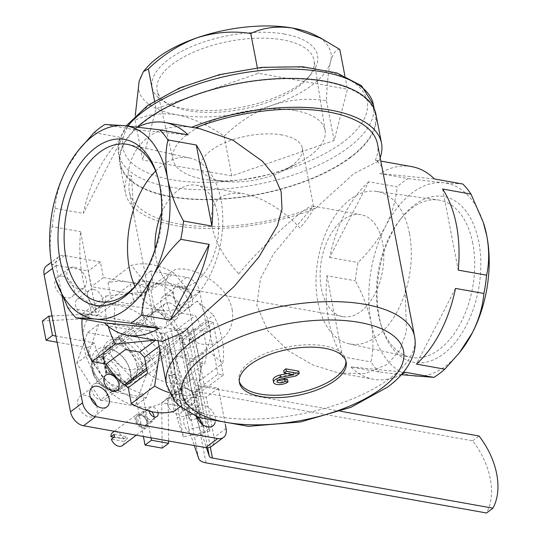 <?xml version="1.0" encoding="UTF-8"?>
<svg xmlns="http://www.w3.org/2000/svg" width="540" height="540" viewBox="0 0 540 540"><rect width="100%" height="100%" fill="white"/><g stroke="black" fill="none" stroke-linecap="round" stroke-linejoin="round"><path stroke-width="0.41" stroke-dasharray="2.7 2.03" d="M120.366 376.178L105.914 373.592L102.789 357.358A17.8 11.995 53.2 0 0 92.077 369.853A17.8 11.995 53.2 0 0 93.98 375.975A17.8 11.995 53.2 0 0 100.13 384.183A17.8 11.995 53.2 0 0 115.013 388.496A17.8 11.995 53.2 0 0 120.366 376.178L105.914 373.592M157.059 309.859L180.59 335.05A25.954 17.489 53.2 0 1 181.055 337.473L165.895 355.745A25.954 17.489 53.2 0 1 163.735 355.361L140.204 330.17A25.954 17.489 53.2 0 1 139.739 327.746L154.899 309.474A25.954 17.489 53.2 0 1 157.059 309.859L114.156 342.009C100.089 351.169 125.091 377.98 137.686 367.2L180.59 335.05M82.094 318.884A73.373 49.437 -126.8 0 1 82.762 313.396L96.93 315.927A57.065 38.455 -126.8 0 1 106.893 301.394A57.065 38.455 -126.8 0 1 111.139 298.802L108.074 282.893A73.373 49.437 -126.8 0 1 128.608 282.103A73.373 49.437 -126.8 0 1 150.917 290.547L153.981 306.464L173.259 292.012A57.065 38.455 53.2 0 0 130.424 284.351L133.488 300.287A42.12 28.384 -126.8 0 0 130.397 304.013L116.208 301.482A57.065 38.455 53.2 0 0 125.476 349.596M173.259 292.012L176.33 307.949A42.12 28.384 -126.8 0 1 181.13 313.085L195.318 315.623A57.065 38.455 53.2 0 1 205.376 340.652A57.065 38.455 53.2 0 1 204.586 363.737L190.397 361.199A42.12 28.384 -126.8 0 1 187.306 364.932L190.37 380.862A57.065 38.455 53.2 0 1 147.535 373.207M382.59 242.73A51.766 31.009 -79.9 0 0 361.091 214.711A51.766 31.009 -79.9 0 0 321.455 260.213A51.766 31.009 -79.9 0 0 342.873 316.629A51.766 31.009 -79.9 0 0 360.808 311.499A51.766 31.009 -79.9 0 0 382.59 242.73M161.555 212.942A51.766 31.009 100.1 0 1 195.959 185.193A51.766 31.009 100.1 0 1 218.707 227.043A51.766 31.009 100.1 0 1 195.676 281.981A51.766 31.009 100.1 0 1 177.741 287.111A51.766 31.009 100.1 0 1 155.081 249.156M238.808 273.848C262.156 245.282 307.76 203.56 312.863 206.084L313.652 206.867C313.882 209.635 309.339 216.668 300.024 227.968C281.914 209.196 263.297 197.809 244.188 193.813C219.544 190.958 208.804 201.839 211.991 226.442C215.318 242.15 224.262 257.951 238.808 273.848M61.978 295.9L56.153 265.666A13.588 9.153 -126.8 0 1 58.718 256.709A13.588 9.153 -126.8 0 1 64.55 255.548L100.427 261.961L103.437 277.601L128.608 282.103L153.772 286.598L150.761 270.965L186.644 277.378A13.588 9.153 -126.8 0 1 199.672 291.317L207.428 331.614L193.502 329.13L204.39 385.668L218.315 388.152L225.288 424.359M218.315 388.152L206.267 397.183L214.022 437.481A13.588 9.153 -126.8 0 1 211.464 446.445M207.428 331.614L195.379 340.646L181.454 338.162L192.341 394.7L206.267 397.183M150.761 270.965L138.713 279.99L174.589 286.409A13.588 9.153 -126.8 0 1 187.616 300.348L195.379 340.646M100.427 261.961L88.378 270.992L91.388 286.632L141.723 295.63L138.713 279.99M46.663 265.741A13.588 9.153 -126.8 0 1 52.495 264.58L88.378 270.992M153.981 306.464A57.065 38.455 -126.8 0 1 176.04 330.068L190.201 332.606A73.373 49.437 -126.8 0 1 198.95 357.399A73.373 49.437 -126.8 0 1 199.469 380.72L185.301 378.189A57.065 38.455 -126.8 0 1 175.338 392.729A57.065 38.455 -126.8 0 1 171.092 395.314L174.157 411.224M185.551 387.936A9.511 6.406 -126.8 0 1 193.806 395.044A9.511 6.406 -126.8 0 1 192.875 403.967A9.511 6.406 -126.8 0 1 182.041 400.201A9.511 6.406 -126.8 0 1 181.467 388.746A9.511 6.406 -126.8 0 1 185.551 387.936M93.44 289.339A9.511 6.406 -126.8 0 1 101.696 296.447A9.511 6.406 -126.8 0 1 100.764 305.37A9.511 6.406 -126.8 0 1 89.93 301.603A9.511 6.406 -126.8 0 1 89.356 290.149A9.511 6.406 -126.8 0 1 93.44 289.339M196.553 416.522A12.231 8.242 -126.8 0 1 198.261 406.289A12.231 8.242 -126.8 0 1 203.506 405.25A12.231 8.242 -126.8 0 1 215.15 422.456M74.554 267.212A12.231 8.242 -126.8 0 1 85.165 276.352A12.231 8.242 -126.8 0 1 83.97 287.827A12.231 8.242 -126.8 0 1 70.045 282.98A12.231 8.242 -126.8 0 1 69.302 268.252A12.231 8.242 -126.8 0 1 74.554 267.212M169.169 302.879A9.511 6.406 -126.8 0 1 177.424 309.98A9.511 6.406 -126.8 0 1 176.492 318.911A9.511 6.406 -126.8 0 1 165.665 315.144A9.511 6.406 -126.8 0 1 165.085 303.689A9.511 6.406 -126.8 0 1 169.169 302.879M180.576 286.166A12.231 8.242 -126.8 0 1 191.194 295.299A12.231 8.242 -126.8 0 1 189.992 306.781A12.231 8.242 -126.8 0 1 176.067 301.934A12.231 8.242 -126.8 0 1 175.325 287.206A12.231 8.242 -126.8 0 1 180.576 286.166M146.927 422.003A6.791 4.577 53.2 0 0 146.583 420.775A6.791 4.577 53.2 0 0 143.242 416.313A6.791 4.577 53.2 0 0 136.148 418.095A6.791 4.577 53.2 0 0 141.784 426.803A6.791 4.577 53.2 0 0 146.927 422.003A6.791 4.577 53.2 0 0 142.978 416.131A6.791 4.577 53.2 0 0 137.498 415.611A6.791 4.577 53.2 0 0 137.909 423.792A6.791 4.577 53.2 0 0 145.645 426.485A6.791 4.577 53.2 0 0 146.927 422.003M173.495 396.968A9.511 6.406 -126.8 0 1 181.757 404.075A9.511 6.406 -126.8 0 1 180.826 412.999A9.511 6.406 -126.8 0 1 169.992 409.232A9.511 6.406 -126.8 0 1 169.418 397.777A9.511 6.406 -126.8 0 1 173.495 396.968M97.767 383.427A9.511 6.406 -126.8 0 1 106.022 390.535A9.511 6.406 -126.8 0 1 105.091 399.458A9.511 6.406 -126.8 0 1 94.257 395.692A9.511 6.406 -126.8 0 1 93.683 384.237A9.511 6.406 -126.8 0 1 97.767 383.427M81.385 298.37A9.511 6.406 -126.8 0 1 89.64 305.478A9.511 6.406 -126.8 0 1 88.715 314.401A9.511 6.406 -126.8 0 1 77.882 310.635A9.511 6.406 -126.8 0 1 77.308 299.18A9.511 6.406 -126.8 0 1 81.385 298.37M157.12 311.911A9.511 6.406 -126.8 0 1 165.375 319.012A9.511 6.406 -126.8 0 1 164.444 327.942A9.511 6.406 -126.8 0 1 153.61 324.169A9.511 6.406 -126.8 0 1 153.036 312.721A9.511 6.406 -126.8 0 1 157.12 311.911M202.547 424.568A12.231 8.242 -126.8 0 1 200.873 434.896A12.231 8.242 -126.8 0 1 186.948 430.049A12.231 8.242 -126.8 0 1 186.206 415.321A12.231 8.242 -126.8 0 1 191.457 414.281A12.231 8.242 -126.8 0 1 196.587 416.617M96.525 405.614A12.231 8.242 -126.8 0 1 94.851 415.942A12.231 8.242 -126.8 0 1 80.926 411.095A12.231 8.242 -126.8 0 1 80.183 396.367A12.231 8.242 -126.8 0 1 85.435 395.327A12.231 8.242 -126.8 0 1 90.565 397.663M62.498 276.244A12.231 8.242 -126.8 0 1 73.116 285.383A12.231 8.242 -126.8 0 1 71.921 296.858A12.231 8.242 -126.8 0 1 57.989 292.012A12.231 8.242 -126.8 0 1 57.254 277.283A12.231 8.242 -126.8 0 1 62.498 276.244M168.527 295.198A12.231 8.242 -126.8 0 1 179.138 304.331A12.231 8.242 -126.8 0 1 177.944 315.812A12.231 8.242 -126.8 0 1 164.018 310.966A12.231 8.242 -126.8 0 1 163.276 296.237A12.231 8.242 -126.8 0 1 168.527 295.198M174.049 364.129A57.065 38.455 53.2 0 0 140.879 314.766A57.065 38.455 53.2 0 0 94.844 310.426A57.065 38.455 53.2 0 0 98.294 379.148A57.065 38.455 53.2 0 0 163.289 401.753A57.065 38.455 53.2 0 0 174.049 364.129M180.218 406.681L197.451 393.768A73.373 49.437 53.2 0 1 169.142 392.614M190.201 332.606L213.503 315.144A73.373 49.437 53.2 0 1 222.77 363.258L206.462 349.164A42.12 28.384 53.2 0 0 209.669 326.504A42.12 28.384 53.2 0 0 197.201 301.043L213.503 315.144M199.469 380.72L222.77 363.258M108.074 282.893L131.375 265.43A73.373 49.437 53.2 0 1 174.218 273.091L192.395 295.906A42.12 28.384 53.2 0 0 151.207 286.862A42.12 28.384 53.2 0 0 149.56 288.245L131.375 265.43M150.917 290.547L174.218 273.091M82.762 313.396L106.063 295.94A73.373 49.437 53.2 0 0 108.263 326.322M159.908 350.48L160.529 345.229A42.12 28.384 53.2 0 0 201.724 354.274A42.12 28.384 53.2 0 0 203.371 352.89L197.451 393.768M106.063 295.94L146.462 291.978A42.12 28.384 53.2 0 0 155.729 340.092L155.486 340.274M176.04 330.068L195.318 315.623M185.301 378.189L204.586 363.737M171.092 395.314L190.37 380.862M96.93 315.927L116.208 301.482M111.139 298.802L130.424 284.351M162.061 341.456L156.924 334.982L129.35 191.801A126.36 54.662 -10.9 0 0 311.891 207.799L315.428 208.433A130.437 56.423 -10.9 0 1 125.347 192.571A130.437 56.423 -10.9 0 1 127.994 174.926C130.957 142.567 158.065 122.189 191.444 127.379L200.077 128.783M133.744 214.63L131.531 175.561A126.36 54.662 -10.9 0 0 129.35 191.801M311.891 207.799L273.652 253.753L260.469 278.579L256.79 305.289L267.793 330.777L288.306 350.723L312.775 364.932L338.756 373.039L365.182 373.531L387.437 364.345L399.836 350.163L406.492 331.459L405.088 287.192M381.915 166.84L376.772 160.367L375.34 160.252L378.871 160.886L353.815 173.657L315.428 208.433M377.514 144.011A126.36 54.662 -10.9 0 1 375.34 160.252M232.173 309.636C234.002 322.441 230.411 332.411 221.4 339.532C206.732 351.439 184.248 341.287 174.042 320.551C162.905 297.83 161.852 281.691 170.876 272.12C183.404 260.834 227.286 280.996 232.173 309.636M339.802 49.444C336.116 49.052 333.031 53.136 330.561 61.695C328.32 71.219 326.957 84.233 326.477 100.751C308.927 97.882 291.006 99.313 272.714 105.044C254.833 111.773 238.633 122.135 224.114 136.141C208.521 125.246 192.821 118.125 177.012 114.784C161.366 112.509 147.386 114.325 135.067 120.224L135.263 115.547M135.067 120.224L142.729 159.995L156.053 108.689L258.417 73.298L347.463 89.215L334.139 140.522L231.768 175.912L142.729 159.995M154.548 100.879L156.053 108.689M257.364 67.838L258.417 73.298M344.898 75.89L347.463 89.215M326.477 100.751L334.139 140.522M224.114 136.141L231.768 175.912M405.459 372.303L350.75 366.91L379.127 371.979L401.342 374.693M401.517 374.504A108.02 64.706 100.1 0 1 373.572 379.262A108.02 64.706 100.1 0 1 350.75 366.91M455.497 288.407L416.401 364.108M442.618 189.027L458.237 270.128M411.588 166.59A108.02 64.706 100.1 0 0 379.701 173.549L434.417 178.943M368.766 181.744A108.02 64.706 100.1 0 0 329.67 257.445L368.766 181.744L397.15 186.82C396.056 199.753 392.222 212.848 385.627 226.105C378.668 239.146 369.475 251.289 358.047 262.514A108.02 64.706 -79.9 0 0 355.313 280.8C362.941 294.678 368.219 308.678 371.156 322.785C373.639 336.865 373.565 349.9 370.926 361.894A108.02 64.706 -79.9 0 0 379.127 371.979M326.93 275.724L342.549 356.825A108.02 64.706 100.1 0 1 326.93 275.724L355.313 280.8M329.67 257.445L358.047 262.514M342.549 356.825L370.926 361.894M379.701 173.549L408.085 178.619A108.02 64.706 -79.9 0 0 397.15 186.82M67.838 307.719L96.215 312.788A108.02 64.706 100.1 0 1 80.602 231.694L96.215 312.788M55.532 279.423L51.995 265.734C49.505 251.654 49.579 238.613 52.218 226.618L80.602 231.694M52.218 226.618A108.02 64.706 100.1 0 1 54.959 208.339L83.335 213.408A108.02 64.706 100.1 0 1 122.431 137.707L83.335 213.408M94.055 132.638L122.431 137.707M104.99 124.436L133.373 129.512A108.02 64.706 100.1 0 1 137.666 127.143M127.994 174.926L131.531 175.561M188.089 134.912L133.373 129.512M380.16 157.754A130.437 56.423 -10.9 0 1 378.871 160.886M375.962 114.372A130.437 56.423 -10.9 0 1 350.69 157.417A130.437 56.423 -10.9 0 1 212.328 199.591A130.437 56.423 -10.9 0 1 119.792 163.701A130.437 56.423 -10.9 0 1 137.234 127.096M350.156 157.322A129.762 56.133 -10.9 0 1 212.51 199.28A129.762 56.133 -10.9 0 1 120.454 163.573A129.762 56.133 -10.9 0 1 237.263 83.916A129.762 56.133 -10.9 0 1 375.293 114.5A129.762 56.133 -10.9 0 1 350.156 157.322M54.959 208.339C56.045 195.399 59.879 182.304 66.474 169.054L79.556 148.919M462.8 184.019L443.475 182.756L408.085 178.619M460.728 351.054A97.828 58.603 100.1 0 1 414.518 376.117A97.828 58.603 100.1 0 1 371.156 322.785A97.828 58.603 100.1 0 1 385.627 226.105A97.828 58.603 100.1 0 1 443.475 182.756A97.828 58.603 100.1 0 1 483.476 222.932M478.811 242.102A84.247 50.463 -79.9 0 0 401.672 217.762A84.247 50.463 -79.9 0 0 381.996 327.827A84.247 50.463 -79.9 0 0 447.174 350.906A84.247 50.463 -79.9 0 0 478.811 242.102M315.299 35.262A97.828 42.323 -10.9 0 1 330.561 61.695A97.828 42.323 -10.9 0 1 272.714 105.044A97.828 42.323 -10.9 0 1 177.012 114.784A97.828 42.323 -10.9 0 1 139.151 81.169A97.828 42.323 -10.9 0 1 146.732 67.723M284.668 34.101A84.247 36.443 169.1 0 0 177.944 53.352A84.247 36.443 169.1 0 0 165.578 102.58A84.247 36.443 169.1 0 0 241.745 107.217A84.247 36.443 169.1 0 0 310.743 74.628A84.247 36.443 169.1 0 0 284.668 34.101M197.201 301.043L181.13 313.085M192.395 295.906L176.33 307.949M149.56 288.245L133.488 300.287M146.462 291.978L130.397 304.013M160.529 345.229L159.104 346.302M203.371 352.89L187.306 364.932M206.462 349.164L190.397 361.199M103.437 277.601L91.388 286.632M153.772 286.598L141.723 295.63M193.502 329.13L181.454 338.162M204.39 385.668L192.341 394.7M157.336 175.588A79.893 47.858 100.1 0 1 157.842 177.107A79.893 47.858 100.1 0 1 139.185 281.482A79.893 47.858 100.1 0 1 138.179 282.737M155.614 171.059A77.436 46.386 100.1 0 1 189.857 158.044A77.436 46.386 100.1 0 1 222.818 221.319A77.436 46.386 100.1 0 1 188.372 302.623A77.436 46.386 100.1 0 1 162.614 310.459A77.436 46.386 100.1 0 1 134.993 286.389M472.804 243.419A79.893 47.858 -79.9 0 0 438.521 200.003A79.893 47.858 -79.9 0 0 399.647 220.334A79.893 47.858 -79.9 0 0 380.99 324.709A79.893 47.858 -79.9 0 0 410.407 357.244A79.893 47.858 -79.9 0 0 459.756 324.675A79.893 47.858 -79.9 0 0 472.804 243.419M409.455 233.442A77.436 46.386 -79.9 0 0 376.225 191.356A77.436 46.386 -79.9 0 0 317.999 259.591A77.436 46.386 -79.9 0 0 348.975 343.778A77.436 46.386 -79.9 0 0 396.806 312.201A77.436 46.386 -79.9 0 0 409.455 233.442M282.839 39.893A79.893 34.56 169.1 0 0 196.985 50.726A79.893 34.56 169.1 0 0 157.255 90.902A79.893 34.56 169.1 0 0 169.904 104.828A79.893 34.56 169.1 0 0 242.136 109.228A79.893 34.56 169.1 0 0 307.564 78.32A79.893 34.56 169.1 0 0 314.138 60.696A79.893 34.56 169.1 0 0 282.839 39.893M294.773 110.498A77.436 33.5 169.1 0 0 211.559 121.001A77.436 33.5 169.1 0 0 173.05 159.948A77.436 33.5 169.1 0 0 211.957 180.293A77.436 33.5 169.1 0 0 296.548 164.005A77.436 33.5 169.1 0 0 325.114 130.66A77.436 33.5 169.1 0 0 294.773 110.498M282.123 134.993A51.766 22.396 169.1 0 0 226.827 141.885A51.766 22.396 169.1 0 0 200.678 167.724A51.766 22.396 169.1 0 0 226.76 181.649A51.766 22.396 169.1 0 0 283.304 170.762A51.766 22.396 169.1 0 0 302.346 148.142A51.766 22.396 169.1 0 0 282.123 134.993M278.093 380.255A4.347 1.883 -10.9 0 1 276.831 379.249A4.347 1.883 -10.9 0 1 280.604 376.61L281.063 379.013M298.775 371.149L295.67 373.478L296.136 375.881M295.67 373.478L280.604 376.61M287.375 373.518L293.375 372.269L293.841 374.679M293.375 372.269L283.675 370.535M287.53 379.573A8.154 3.523 -10.9 0 1 278.883 382.212A8.154 3.523 -10.9 0 1 273.098 379.971M239.288 381.463A54.351 23.51 -10.9 0 1 238.984 380.275A54.351 23.51 -10.9 0 1 287.908 346.91A54.351 23.51 -10.9 0 1 345.721 359.721A54.351 23.51 -10.9 0 1 345.877 360.936M158.011 412.614A5.616 3.787 53.2 0 0 154.703 407.896A5.616 3.787 53.2 0 0 150.255 407.525A5.616 3.787 53.2 0 0 149.161 411.035M146.698 421.315A5.616 3.787 53.2 0 0 146.414 420.302A5.616 3.787 53.2 0 0 143.647 416.61A5.616 3.787 53.2 0 0 138.901 416.03A5.616 3.787 53.2 0 0 139.239 422.793A5.616 3.787 53.2 0 0 145.638 425.021A5.616 3.787 53.2 0 0 146.698 421.315M181.055 337.473L138.159 369.623L123.464 382.907L118.139 390.731L125.759 385.823M146.907 369.974L165.895 355.745M124.457 384.797L120.832 387.511C108.284 398.297 83.234 371.527 97.301 362.32L140.204 330.17M146.57 368.219L163.735 355.361M139.739 327.746L96.836 359.897L91.604 362.333L98.773 353.383L111.996 341.624L154.899 309.474M120.177 375.212A17.8 11.995 53.2 0 0 103.639 357.514L106.583 372.782L120.94 375.05A18.353 12.366 -126.8 0 1 121.122 376.015M102.789 357.358L103.012 356.63A18.353 12.366 -126.8 0 1 103.869 356.785L103.639 357.514M106.231 373.349L103.012 356.63M103.869 356.785L106.907 372.546L106.583 372.782M106.907 372.546L120.94 375.05M175.487 374.47L181.94 393.545L175.318 394.996L168.865 375.921L175.487 374.47L182.392 410.319L195.649 407.41L193.793 397.784L200.421 396.333L203.431 411.973L209.885 431.048L193.671 346.842L167.164 352.654L175.223 394.517L168.77 375.442L175.399 373.99L181.852 393.059L175.223 394.517M168.865 375.921L176.924 417.785L203.431 411.973M175.318 394.996L183.377 436.86L176.924 417.785M42.356 321.003L81.459 318.89A10.868 7.324 53.2 0 1 83.14 318.998L164.437 333.531A8.154 3.523 169.1 0 1 167.569 335.401L168.494 338.141L181.751 335.239L188.204 354.308L174.947 357.217L181.852 393.059M52.056 316.008L87.885 314.071A10.868 7.324 -126.8 0 1 89.566 314.185L170.863 328.718A19.021 8.228 169.1 0 1 178.166 333.079L195.392 383.987A8.154 3.523 169.1 0 0 198.524 385.857L210.323 447.12M195.649 407.41L202.102 426.485L188.845 429.388L194.319 445.574M170.863 328.718L184.761 400.889A19.021 8.228 -10.9 0 1 192.071 405.25L206.435 447.707M184.761 400.889L168.143 397.919L168.588 440.978M164.437 333.531L178.335 405.709L161.717 402.739L168.143 397.919M178.335 405.709A8.154 3.523 -10.9 0 1 181.467 407.579L182.392 410.319M188.939 414.119A10.868 0.581 77.6 0 0 185.092 399.013A10.868 0.581 77.6 0 0 186.853 409.759A10.868 0.581 77.6 0 0 189.749 420.248A10.868 0.581 77.6 0 0 188.939 414.119M174.947 357.217L184.795 386.316A19.021 8.228 169.1 0 0 192.098 390.677L472.642 440.822A67.939 45.779 -126.8 0 1 486.54 513M181.94 393.545L188.845 429.388M168.494 338.141L175.399 373.99M161.717 402.739L162.182 448.119M57.105 342.225L87.831 347.713A52.988 35.708 53.2 0 0 136.013 398.142L143.39 436.475M143.843 364.696L127.224 384.723L101.432 357.115L118.051 337.088L143.843 364.696L150.269 359.883L133.65 379.904L127.224 384.723M128.223 387.639A52.988 35.708 -126.8 0 1 94.257 342.9L55.917 336.042M151.011 437.832L142.439 393.329A52.988 35.708 -126.8 0 1 128.25 387.652M132.55 378.729L107.858 352.296L124.477 332.276L150.269 359.883M199.544 411.797A10.868 0.581 77.6 0 0 195.696 396.691A10.868 0.581 77.6 0 0 197.458 407.43A10.868 0.581 77.6 0 0 200.353 417.926A10.868 0.581 77.6 0 0 199.544 411.797M136.013 398.142L142.439 393.329M340.598 411.257L198.524 385.857M472.642 440.822L479.068 436.01M87.831 347.713L94.257 342.9M101.432 357.115L107.858 352.296M118.051 337.088L124.477 332.276M167.164 352.654L160.711 333.578L168.77 375.442M181.751 335.239L183.6 344.858L190.228 343.406L187.218 327.767L193.671 346.842M160.711 333.578L187.218 327.767M209.885 431.048L183.377 436.86M188.204 354.308L202.102 426.485M183.6 344.858L182.101 340.436L207.779 321.192L213.131 322.151L189.122 340.146L190.228 343.406M189.122 340.146L199.314 393.073L200.421 396.333M193.793 397.784L192.294 393.363L217.964 374.126L223.324 375.084L199.314 393.073M182.101 340.436L192.294 393.363M207.779 321.192L217.964 374.126M213.131 322.151L223.324 375.084M146.435 397.683L111.807 391.493L88.007 354.719L98.84 324.128L133.468 330.318L157.262 367.099L146.435 397.683L135.189 406.114L100.561 399.924L111.807 391.493M100.561 399.924L76.761 363.143L88.007 354.719M76.761 363.143L87.588 332.559L98.84 324.128M87.588 332.559L122.216 338.749L133.468 330.318M122.216 338.749L146.016 375.523L157.262 367.099M146.016 375.523L135.189 406.114M130.667 372.782A24.455 16.477 53.2 0 0 129.431 368.354A24.455 16.477 53.2 0 0 117.396 352.289A24.455 16.477 53.2 0 0 91.847 358.702A24.455 16.477 53.2 0 0 112.158 390.062A24.455 16.477 53.2 0 0 130.667 372.782M141.912 364.351A24.455 16.477 53.2 0 0 116.539 339.019A24.455 16.477 53.2 0 0 104.591 361.888A24.455 16.477 53.2 0 0 116.627 377.946A24.455 16.477 53.2 0 0 141.912 364.351M129.944 370.636A20.783 13.999 53.2 0 0 128.898 366.869A20.783 13.999 53.2 0 0 118.665 353.228A20.783 13.999 53.2 0 0 101.102 351.074A20.783 13.999 53.2 0 0 102.357 376.103A20.783 13.999 53.2 0 0 126.022 384.338A20.783 13.999 53.2 0 0 129.944 370.636M136.843 365.465A20.783 13.999 53.2 0 0 124.767 347.49A20.783 13.999 53.2 0 0 108 345.904A20.783 13.999 53.2 0 0 105.131 363.373A20.783 13.999 53.2 0 0 115.358 377.014A20.783 13.999 53.2 0 0 132.928 379.168A20.783 13.999 53.2 0 0 136.843 365.465M122.357 445.635A8.154 5.495 53.2 0 0 124.038 441.443L111.368 439.182M113.873 437.306L123.572 439.04A8.154 5.495 53.2 0 0 112.583 432.587M148.001 422.199A8.154 5.495 53.2 0 0 143.262 415.145A8.154 5.495 53.2 0 0 136.681 414.524A8.154 5.495 53.2 0 0 137.18 424.339A8.154 5.495 53.2 0 0 146.462 427.572A8.154 5.495 53.2 0 0 148.001 422.199M123.572 439.04L126.792 436.631A8.154 5.495 -126.8 0 1 127.109 437.852A8.154 5.495 -126.8 0 1 127.251 439.034L114.581 436.772M124.038 441.443L127.251 439.034M154.177 416.576A6.791 4.577 53.2 0 0 153.833 415.348A6.791 4.577 53.2 0 0 150.484 410.886A6.791 4.577 53.2 0 0 144.747 410.184A6.791 4.577 53.2 0 0 145.159 418.365A6.791 4.577 53.2 0 0 152.894 421.052A6.791 4.577 53.2 0 0 154.177 416.576M151.389 411.568A5.461 3.679 53.2 0 0 150.95 411.224A5.461 3.679 53.2 0 0 145.3 412.344A5.461 3.679 53.2 0 0 149.121 419.364A5.461 3.679 53.2 0 0 154.008 416.846M114.116 434.363L126.792 436.631M226.078 428.45L214.022 437.481M199.672 291.317L187.616 300.348M56.153 265.666L52.535 268.38M186.644 277.378L174.589 286.409M64.55 255.548L52.495 264.58M414.578 336.481A126.36 54.662 -10.9 0 1 390.103 378.182A126.36 54.662 -10.9 0 1 256.061 419.04A126.36 54.662 -10.9 0 1 166.415 384.271M343.089 142.121A124.322 53.784 -10.9 0 1 132.435 163.553A124.322 53.784 -10.9 0 1 259.76 68.135A124.322 53.784 -10.9 0 1 343.089 142.121M373.437 104.875A129.762 56.133 -10.9 0 1 348.3 147.697A129.762 56.133 -10.9 0 1 210.661 189.655A129.762 56.133 -10.9 0 1 118.604 153.954A129.762 56.133 -10.9 0 1 127.832 126.056M120.832 387.511A25.954 17.489 53.2 0 0 122.992 387.896M138.159 369.623A25.954 17.489 53.2 0 0 137.686 367.2M96.836 359.897A25.954 17.489 53.2 0 0 97.301 362.32M114.156 342.009A25.954 17.489 53.2 0 0 111.996 341.624M83.14 318.998L89.566 314.185M184.795 386.316L198.693 458.487M167.569 335.401L181.467 407.579M192.098 390.677L205.997 462.848M178.166 333.079L192.071 405.25M195.392 383.987L207.671 447.741M81.459 318.89L87.885 314.071M177.741 287.111L342.873 316.629M195.959 185.193L244.188 193.813M312.863 206.084L361.091 214.711M163.289 401.753L175.338 392.729M94.844 310.426L106.893 301.394M158.031 340.726L156.924 334.982M338.756 373.032L373.572 379.262M376.772 160.367L380.808 161.089M125.347 192.571L119.792 163.701M375.293 114.5L374.207 108.85M120.454 163.573L118.604 153.954L119.293 139.84L126.191 125.888M483.435 222.804L483.3 222.399M201.724 354.274L221.4 339.532M151.207 286.862L170.876 272.12M58.718 256.709L51.367 262.211M175.325 287.206L163.276 296.237M189.992 306.781L177.944 315.812M69.302 268.252L57.254 277.283M83.97 287.827L71.921 296.858M92.239 387.335L80.183 396.367M106.9 406.91L94.851 415.942M198.261 406.289L186.206 415.321M212.929 425.864L200.873 434.896M165.085 303.689L153.036 312.721M176.492 318.911L164.444 327.942M89.356 290.149L77.308 299.18M100.764 305.37L88.715 314.401M105.739 375.206L93.683 384.237M117.146 390.433L105.091 399.458M181.467 388.746L169.418 397.777M192.875 403.967L180.826 412.999M157.842 177.107L156.836 173.995M139.185 281.482L137.167 284.06M189.857 158.044L128.425 144.572M162.614 310.459L100.319 301.813M380.99 324.709L381.996 327.827M399.647 220.334L401.672 217.762M348.975 343.778L410.407 357.244M376.225 191.356L438.521 200.003M307.564 78.32L310.743 74.628M169.904 104.828L165.578 102.58M325.114 130.66L314.138 60.696M173.05 159.948L157.255 90.902M283.304 170.762L296.548 164.005M226.76 181.649L211.957 180.293M200.678 167.724L211.991 226.442M302.346 148.142L313.652 206.867M276.831 379.249L277.297 381.659M238.984 380.275L239.443 382.685M345.721 359.721L346.181 362.124M143.647 416.61L143.242 416.313M146.414 420.302L146.583 420.775M145.638 425.021L156.992 416.509M138.901 416.03L150.255 407.525M93.98 375.975L91.76 368.631L91.604 362.333M100.13 384.183C105.287 388.651 111.287 390.832 118.139 390.731M189.749 420.248L200.353 417.926M185.092 399.013L195.696 396.691M118.665 353.228L117.396 352.289M128.898 366.869L129.431 368.354M126.022 384.338L132.928 379.168M101.102 351.074L108 345.904M115.358 377.014L116.627 377.946M105.131 363.373L104.591 361.888M136.282 435.2L146.462 427.572M114.332 431.278L136.681 414.524M145.645 426.485L152.894 421.052M137.498 415.611L144.747 410.184M150.95 411.224L150.484 410.886M153.637 414.808L153.833 415.348"/><path stroke-width="0.81" d="M149.161 411.035A5.616 3.787 53.2 0 0 152.375 416.03A5.616 3.787 53.2 0 0 156.992 416.509A5.616 3.787 53.2 0 0 158.051 412.81A5.616 3.787 53.2 0 0 158.011 412.614A73.373 49.437 -126.8 0 1 149.161 411.035A73.373 49.437 -126.8 0 1 131.315 403.569L128.25 387.659L147.535 373.207L144.464 357.271A42.12 28.384 -126.8 0 1 139.664 352.134L125.476 349.596L106.191 364.048L92.03 361.517A73.373 49.437 -126.8 0 1 82.094 318.884M155.081 249.156A51.766 31.009 100.1 0 1 161.555 212.942M225.288 424.359L226.078 428.45A13.588 9.153 -126.8 0 1 223.513 437.413A13.588 9.153 -126.8 0 1 217.681 438.568L95.587 416.745A13.588 9.153 -126.8 0 1 82.559 402.8L61.978 295.9M223.513 437.413L211.464 446.445A13.588 9.153 -126.8 0 1 205.632 447.599L83.538 425.77A13.588 9.153 -126.8 0 1 70.511 411.831L44.105 274.698A13.588 9.153 -126.8 0 1 46.663 265.741L51.367 262.211M128.223 387.639A52.988 35.708 -126.8 0 0 128.25 387.652A57.065 38.455 -126.8 0 1 106.191 364.048M180.218 406.681L174.157 411.224A73.373 49.437 -126.8 0 1 158.011 412.614M109.816 374.402A9.511 6.406 -126.8 0 1 118.071 381.503A9.511 6.406 -126.8 0 1 117.146 390.433A9.511 6.406 -126.8 0 1 106.312 386.66A9.511 6.406 -126.8 0 1 105.739 375.206A9.511 6.406 -126.8 0 1 109.816 374.402M215.15 422.456A12.231 8.242 -126.8 0 1 212.929 425.864A12.231 8.242 -126.8 0 1 196.553 416.522M97.483 386.296A12.231 8.242 -126.8 0 1 108.101 395.435A12.231 8.242 -126.8 0 1 106.9 406.91A12.231 8.242 -126.8 0 1 92.975 402.064A12.231 8.242 -126.8 0 1 92.239 387.335A12.231 8.242 -126.8 0 1 97.483 386.296M196.587 416.617A12.231 8.242 -126.8 0 1 202.547 424.568M90.565 397.663A12.231 8.242 -126.8 0 1 96.525 405.614M131.315 403.569L154.616 386.107A73.373 49.437 53.2 0 0 169.142 392.614M92.03 361.517L115.324 344.054A73.373 49.437 53.2 0 1 108.263 326.322M154.616 386.107L159.908 350.48M154.838 340.16L115.324 344.054M137.666 127.143A108.02 64.706 100.1 0 1 165.26 122.56L200.077 128.783L232.922 140.171L262.454 161.258L274.037 175.372L281.144 191.68L282.015 208.966L277.391 225.754L258.876 257.033L234.245 286.362L182.959 332.532L162.061 341.456L127.244 335.225A108.02 64.706 100.1 0 1 104.416 322.873L159.131 328.273A108.02 64.706 100.1 0 1 127.244 335.225M158.031 340.726L166.415 384.271A126.36 54.662 -10.9 0 1 280.159 306.7A126.36 54.662 -10.9 0 1 414.578 336.481L377.514 144.011A126.36 54.662 -10.9 0 0 195.23 127.913M135.263 115.547L139.151 81.169L143.451 71.53L148.392 68.918L154.548 100.879M148.392 68.918C162.716 55.033 178.916 44.665 196.999 37.82C215.075 32.117 232.997 30.686 250.763 33.527L257.364 67.838M250.763 33.527C263.115 27.621 277.094 25.812 292.7 28.087L321.334 38.401L339.802 49.444L344.898 75.89M401.342 374.693L433.843 377.379L405.459 372.303A108.02 64.706 100.1 0 1 401.517 374.504M483.881 293.483L455.497 288.407A108.02 64.706 100.1 0 1 416.401 364.108L444.785 369.185L459.284 352.897L472.365 332.768C478.913 319.646 482.753 306.551 483.881 293.483A108.02 64.706 -79.9 0 0 486.614 275.197C489.254 263.156 489.328 250.115 486.844 236.088L483.307 222.399L471.002 194.103A108.02 64.706 -79.9 0 0 462.8 184.019L434.417 178.943A108.02 64.706 100.1 0 0 411.588 166.59L380.808 161.089M471.002 194.103L442.618 189.027A108.02 64.706 100.1 0 1 458.237 270.128L486.614 275.197M433.843 377.379A108.02 64.706 -79.9 0 0 439.378 373.633A108.02 64.706 -79.9 0 0 444.785 369.185M78.104 150.761A97.828 58.603 100.1 0 1 124.315 125.699A97.828 58.603 100.1 0 1 167.684 179.037A97.828 58.603 100.1 0 1 153.205 275.717A97.828 58.603 100.1 0 1 95.357 319.066A97.828 58.603 100.1 0 1 55.262 278.572A97.828 58.603 100.1 0 1 51.995 265.734A97.828 58.603 100.1 0 1 66.474 169.054A97.828 58.603 100.1 0 1 78.104 150.761L94.055 132.638A108.02 64.706 100.1 0 1 104.99 124.436L124.315 125.699L159.705 129.836A108.02 64.706 100.1 0 1 167.906 139.921C165.267 151.97 165.193 165.004 167.684 179.037C170.633 193.199 175.912 207.191 183.526 221.022A108.02 64.706 100.1 0 1 180.785 239.301C169.459 250.405 160.265 262.548 153.205 275.717C146.657 288.832 142.817 301.928 141.689 315.002A108.02 64.706 100.1 0 1 130.748 323.197L95.357 319.066L76.032 317.804L104.416 322.873M76.032 317.804A108.02 64.706 100.1 0 1 67.838 307.719L55.262 278.572M165.26 122.56A108.02 64.706 100.1 0 1 188.089 134.912L159.705 129.836M167.906 139.921L196.29 144.997A108.02 64.706 100.1 0 1 211.903 226.091L196.29 144.997M183.526 221.022L211.903 226.091M180.785 239.301L209.169 244.377A108.02 64.706 100.1 0 1 170.073 320.072L209.169 244.377M141.689 315.002L170.073 320.072M130.748 323.197L159.131 328.273M191.687 127.285A130.437 56.423 -10.9 0 1 381.517 143.242A130.437 56.423 -10.9 0 1 380.16 157.754M137.234 127.096A130.437 56.423 -10.9 0 1 276.601 78.759A130.437 56.423 -10.9 0 1 375.962 114.372L381.517 143.242M335.657 380.065A54.351 23.51 -10.9 0 1 277.999 397.636A54.351 23.51 -10.9 0 1 239.443 382.685A54.351 23.51 -10.9 0 1 288.367 349.319A54.351 23.51 -10.9 0 1 346.181 362.124A54.351 23.51 -10.9 0 1 335.657 380.065M483.476 222.932A97.828 58.603 100.1 0 1 483.577 223.243A97.828 58.603 100.1 0 1 486.844 236.088A97.828 58.603 100.1 0 1 472.365 332.768A97.828 58.603 100.1 0 1 460.728 351.054L459.284 352.897M124.2 296.966A84.247 50.463 100.1 0 1 60.831 263.513A84.247 50.463 100.1 0 1 90.416 152.044A84.247 50.463 100.1 0 1 156.836 173.995A84.247 50.463 100.1 0 1 137.167 284.06A84.247 50.463 100.1 0 1 124.2 296.966M143.451 71.53L146.732 67.723A97.828 42.323 -10.9 0 1 196.999 37.82A97.828 42.323 -10.9 0 1 292.7 28.087A97.828 42.323 -10.9 0 1 315.299 35.262L321.334 38.401M155.486 340.274L139.664 352.134M159.104 346.302L144.464 357.271M138.179 282.737A79.893 47.858 100.1 0 1 126.893 293.726A79.893 47.858 100.1 0 1 100.319 301.813A79.893 47.858 100.1 0 1 66.163 214.576A79.893 47.858 100.1 0 1 128.425 144.572A79.893 47.858 100.1 0 1 157.336 175.588M134.993 286.389A77.436 46.386 100.1 0 1 155.614 171.059M284.992 381.443L287.996 381.983A8.154 3.523 -10.9 0 1 279.342 384.615A8.154 3.523 -10.9 0 1 273.564 382.374A8.154 3.523 -10.9 0 1 280.625 377.426L293.841 374.679L284.141 372.944L286.389 371.257L285.923 368.847L298.775 371.149L299.241 373.552L296.136 375.881L281.063 379.013A4.347 1.883 -10.9 0 0 277.297 381.659A4.347 1.883 -10.9 0 0 280.382 382.853A4.347 1.883 -10.9 0 0 284.992 381.443L284.533 379.039L287.53 379.573L287.996 381.983M284.533 379.039A4.347 1.883 -10.9 0 1 278.093 380.255M299.241 373.552L286.389 371.257M284.141 372.944L283.675 370.535L285.923 368.847M273.564 382.374L273.098 379.971A8.154 3.523 -10.9 0 1 280.159 375.017L287.375 373.518M345.877 360.936A54.351 23.51 -10.9 0 1 335.192 377.656A54.351 23.51 -10.9 0 1 278.883 395.186A54.351 23.51 -10.9 0 1 239.288 381.463M125.759 385.823L146.907 369.974M124.457 384.797L146.57 368.219M210.323 447.12L212.423 458.035L492.966 508.181L486.54 513L205.997 462.848A19.021 8.228 -10.9 0 1 198.693 458.487L194.319 445.574M212.423 458.035A8.154 3.523 -10.9 0 1 209.291 456.165L206.435 447.707M168.588 440.978L168.608 443.306L162.182 448.119L145.044 445.055L151.477 440.242L151.011 437.832M143.39 436.475L145.044 445.055M57.105 342.225L46.062 340.247L52.488 335.435L48.782 316.184L52.056 316.008M48.782 316.184L42.356 321.003L46.062 340.247M55.917 336.042L52.488 335.435M168.608 443.306L151.477 440.242M133.65 379.904L132.55 378.729M340.598 411.257L479.068 436.01A67.939 45.779 -126.8 0 1 492.966 508.181M114.332 431.278L112.583 432.587A8.154 5.495 53.2 0 0 110.903 436.772L114.116 434.363A8.154 5.495 -126.8 0 0 114.581 436.772L111.368 439.182A8.154 5.495 53.2 0 0 122.357 445.635L136.282 435.2M110.903 436.772L113.873 437.306M154.008 416.846A5.461 3.679 53.2 0 0 153.914 415.793A5.461 3.679 53.2 0 0 153.637 414.808A5.461 3.679 53.2 0 0 151.389 411.568M217.681 438.568L205.632 447.599M95.587 416.745L83.538 425.77M52.535 268.38L44.105 274.698M82.559 402.8L70.511 411.831M127.832 126.056A129.762 56.133 -10.9 0 1 265.646 70.072A129.762 56.133 -10.9 0 1 373.437 104.875L374.207 108.85M381.706 388.294A112.772 48.782 -10.9 0 1 190.62 407.734A112.772 48.782 -10.9 0 1 306.113 321.185A112.772 48.782 -10.9 0 1 381.706 388.294M280.159 375.017L280.625 377.426M207.671 447.741L209.291 456.165M166.415 384.271L174.879 401.402L179.969 406.465L198.875 417.488L248.427 426.33L300.449 421.97L350.845 407.336L387.538 387.139C400.181 377.885 408.692 367.362 413.073 355.563C415.253 349.292 415.753 342.927 414.578 336.481M126.191 125.888L147.69 105.422L179.928 87.811L219.47 74.655L261.941 67.365L302.576 66.758L336.947 72.981L361.564 85.772L373.437 104.875M483.577 223.243L483.435 222.804"/></g></svg>
